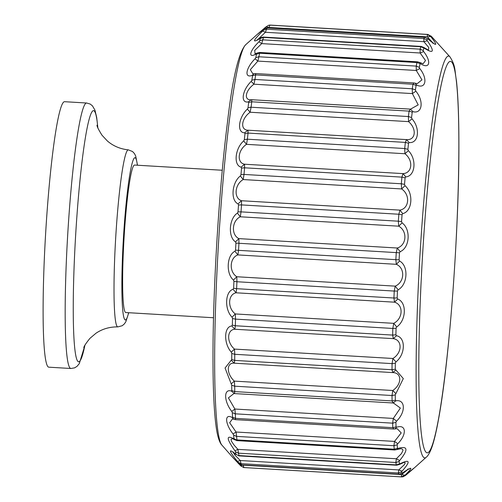 <?xml version="1.0" encoding="UTF-8"?>
<svg xmlns="http://www.w3.org/2000/svg" width="502" height="502" viewBox="0 0 502 502"><rect width="100%" height="100%" fill="white"/><g stroke="black" fill="none" stroke-linecap="round" stroke-linejoin="round"><path stroke-width="0.75" d="M254.207 73.706L252.889 73.888L250.354 69.684L257.846 61.087L258.9 56.77L255.775 57.699L255.085 58.759L257.846 61.087L416.283 70.481L421.956 79.856L417.25 83.633L413.805 82.93L255.643 73.556L254.207 73.706L252.129 75.388L252.569 75.727L255.675 74.905L255.606 73.694M396.931 449.585L398.142 448.393L397.471 448.286L394.239 449.234L394.741 449.987L401.067 448.675L402.598 449.29L403.006 450.388L401.481 453.576L396.342 458.753L237.904 449.359L234.949 450.79L235.532 451.769L238.538 453.168L237.904 449.359L234.045 445.079L231.353 441.082L231.045 439.263L232.319 438.66M240.966 466.076L244.01 467.557L243.012 465.028M407.8 469.546L401.631 474.578L401.318 476.881L405.014 475.218L401.631 474.578L243.194 465.185L240.408 465.536L232.796 457.466L238.318 463.252M251.326 99.716L248.264 101.906L248.697 102.458L251.778 101.799L251.734 99.729C243.583 100.852 245.014 90.843 253.943 84.198L254.96 79.46L251.853 80.251L251.176 81.424L253.943 84.198L412.38 93.592L418.185 104.88L410.504 109.147M268.181 27.924L268.89 27.459L269.976 25.131L268.765 25.232L266.148 26.744L257.633 34.08L264.008 29.041L267.164 27.867L424.686 37.204L428.2 39.143L424.686 37.204M267.164 27.867C265.194 28.15 264.027 28.608 263.669 29.248L263.531 29.38C255.317 36.075 256.171 35.215 266.091 26.801L268.89 27.459L427.327 36.853L430.766 36.564L427.29 34.462L427.327 36.853L432.925 42.883M235.306 313.945C227.387 308.046 227.889 294.41 236.078 292.791L236.618 288.694L233.625 288.261L233.066 289.277L236.078 292.791L394.516 302.185C403.633 304.833 403.131 318.469 393.744 323.338L392.828 328.452L396.072 328.208L396.724 326.94L393.744 323.338L235.306 313.945L232.056 317.176L232.526 318.513L235.52 319.121L235.306 313.945M248.019 130.213C239.956 130.068 241.318 118.478 250.121 112.235L251.082 107.215L248.001 107.848L247.335 109.091L250.121 112.235L408.559 121.628C417.062 128.901 415.7 140.485 406.457 139.606L405.359 142.405L408.534 143.252L409.23 142.562L406.457 139.606L248.019 130.213L244.556 132.798L244.989 133.557L248.051 133.08L248.019 130.213M393.361 402.974L400.389 408.063L393.311 418.43L234.88 409.036L231.805 411.433L232.338 412.669L235.331 413.83L234.88 409.036L228.41 397.866L233.957 393.518M393.863 402.999L393.204 402.981M231.209 383.879L231.723 385.185L234.704 386.189L234.34 381.112C226.327 373.821 226.327 362.275 234.34 363.191L234.704 360.405L231.723 359.551L231.209 360.235L234.34 363.191L392.777 372.584C402.071 372.697 402.064 384.25 392.777 390.506L392.018 395.513L395.269 394.879L395.877 393.643L392.777 390.506L234.34 381.112L231.209 383.879L225.072 368.01L231.209 360.235M238.858 238.619C230.951 234.76 231.874 220.692 240.301 216.789L241.029 211.869L238.004 211.888L237.402 213.105L240.301 216.789L398.739 226.182C407.618 231.102 406.695 245.171 397.295 248.019L396.266 252.606L399.492 252.807L400.169 251.671L397.295 248.019L238.858 238.619L235.501 241.908L235.94 243.112L238.952 243.275L238.858 238.619M404.355 462.273L405.208 462.963L404.336 464.695L398.739 469.916L240.301 460.522L237.402 461.394L238.004 462.204L241.029 463.66L240.301 460.522L234.999 455.176L233.173 452.308M255.041 53.777L254.746 50.369L261.718 43.605L262.797 39.846L259.647 40.869L258.957 41.791L261.718 43.605L420.155 52.999L425.514 60.56L423.13 63.741L419.609 62.443L420.714 63.823C429.737 69.489 431.62 61.577 423.625 51.555L423.199 50.564L420.111 49.171L420.155 52.999L423.625 51.555M244.562 164.223C236.58 162.799 237.822 149.991 246.507 144.344L247.398 139.205L244.336 139.644L243.69 140.918L246.507 144.344L404.945 153.737C413.566 160.402 412.318 173.215 402.999 173.617L401.914 177.131L405.101 177.771L405.798 176.905L402.999 173.617L244.562 164.223L241.129 167.141L241.556 168.076L244.599 167.8L244.562 164.223M241.481 200.731C233.543 198.052 234.647 184.41 243.2 179.553L244.01 174.445L240.966 174.677L240.345 175.945L243.2 179.553L401.631 188.947C410.391 194.82 409.287 208.468 399.918 210.125L398.852 214.235L402.058 214.661L402.748 213.645L399.918 210.125L241.481 200.731L238.08 203.881L238.513 204.967L241.537 204.91L241.481 200.731M236.781 276.746C228.881 271.802 229.596 257.733 237.904 254.922L238.538 250.341L235.532 250.134L234.949 251.27L237.904 254.922L396.342 264.316C405.34 268.15 404.625 282.212 395.218 286.14L394.239 291.066L397.471 291.041L398.142 289.817L395.218 286.14L236.781 276.746L233.468 280.06L233.926 281.346L236.925 281.735L236.781 276.746M234.484 349.091C226.527 342.402 226.785 329.619 234.88 329.249L235.331 325.754L232.338 325.108L231.805 325.967L234.88 329.249L393.311 338.643C402.529 340.036 402.271 352.824 392.922 358.484L392.081 363.624L395.331 363.178L395.965 361.904L392.922 358.484L234.484 349.091L231.29 352.14L231.786 353.477L234.773 354.299L234.484 349.091M257.426 39.84L265.439 32.279L266.531 29.191L263.355 30.277L262.659 31.03L265.439 32.279L423.876 41.672L428.764 47.495L428.426 50.112M394.81 428.915L397.182 428.683L401.217 432.919L394.509 441.415L236.078 432.021L233.066 433.966L233.625 435.09L236.618 436.389L236.078 432.021L229.665 422.747L232.489 418.919L235.331 419.647L393.474 429.028L394.81 428.915L396.724 427.202L396.072 426.863L392.828 427.691L393.744 428.884M433.816 38.999L431.406 36.389M427.88 34.443L431.551 36.546M430.766 36.564C438.146 46.002 437.292 46.862 428.2 39.143M427.334 40.787L426.907 39.972L423.839 38.516L423.876 41.672L427.334 40.787C434.776 51.637 433.847 54.147 424.554 48.33L423.933 47.502L428.332 50.106M257.815 39.997L256.892 40.078L260.45 38.026C260.538 37.656 261.542 37.343 263.468 37.073L421.203 46.422L420.808 46.742L424.554 48.33M417.946 62.298L416.936 62.555L420.714 63.823M419.76 68.523L419.321 67.394L416.214 66.101L416.283 70.481L419.76 68.523C427.892 78.613 425.978 89.337 416.804 85.152L415.041 83.175M414.043 83.087L412.989 84.236L416.114 85.422L416.804 85.152M415.851 91.188L415.399 89.946L412.267 88.785L412.38 93.592L415.851 91.188C424.127 101.053 422.245 114.255 412.933 111.664L410.391 109.135L409.092 111.124L412.242 112.153L412.933 111.664M412.01 118.855L411.546 117.543L408.39 116.546L408.559 121.628L412.01 118.855C420.456 128.211 418.655 143.497 409.23 142.562M408.364 150.682L407.881 149.345L404.706 148.529L404.945 153.737L408.364 150.682C416.974 159.253 415.323 176.164 405.798 176.905M405.014 185.709L404.518 184.378L401.318 183.77L401.631 188.947L405.014 185.709C413.799 193.257 412.343 211.273 402.748 213.645M402.071 222.869L401.55 221.583L398.337 221.194L398.739 226.182L402.071 222.869C411.019 229.182 409.801 247.756 400.169 251.671M399.623 261.034L399.077 259.829L395.852 259.666L396.342 264.316L399.623 261.034C408.728 265.928 407.781 284.496 398.142 289.817M397.735 299.041L397.17 297.956L393.932 298.019L394.509 302.185L397.735 299.041C406.99 302.392 406.331 320.389 396.724 326.94M396.48 335.731L395.89 334.803L392.639 335.085L393.311 338.643L396.48 335.731C405.854 337.457 405.522 354.337 395.965 361.904M395.877 369.999L395.269 369.252L392.018 369.736L392.777 372.584L395.877 369.999L403.313 378.583L395.877 393.643M231.29 352.14C223.547 343.537 223.879 326.664 231.805 325.967M232.056 317.176C224.356 309.596 225.015 291.599 233.066 289.277M233.468 280.06C225.8 273.715 226.747 255.148 234.949 251.27M235.501 241.908C227.82 236.969 229.037 218.401 237.402 213.105M238.08 203.881C230.362 200.493 231.817 182.477 240.345 175.945M241.129 167.141C233.348 165.384 234.992 148.473 243.69 140.918M244.556 132.798C236.68 132.71 238.475 117.412 247.335 109.091M248.264 101.906C240.27 103.468 242.152 90.253 251.176 81.424M252.129 75.388C244.003 78.544 245.911 67.82 255.085 58.759M255.135 53.783L257.244 52.974L256.045 54.059L256.491 54.172L259.622 53.225L259.509 52.905M256.045 54.059C247.762 58.703 249.645 50.784 258.957 41.791M260.45 38.026L259.879 38.566L263.5 37.412L263.33 37.995M259.879 38.566C251.872 43.354 252.801 40.844 262.659 31.03M396.48 421.197L393.311 418.43L392.639 423.161L395.89 422.364L396.48 421.197C405.854 412.355 405.528 399.197 395.965 400.803L395.331 400.251L392.081 400.916L392.922 402.968L395.965 400.803M405.679 475.306L405.798 475.199C415.719 466.785 416.572 465.925 408.364 472.62M405.798 475.199L403.125 476.768L405.741 475.256L413.497 468.466M234.484 393.574L234.773 391.591L231.786 390.556L231.29 391.039L234.497 393.587L392.859 402.974M395.852 462.493L399.077 461.47L399.623 460.554L396.342 458.753L395.852 462.493A221.627 18.486 93.4 0 0 396.266 464.896L396.605 465.228L399.492 464.444L400.169 463.735L396.266 464.896M407.718 469.132L408.841 469.012L402.748 472.765C412.688 466.025 413.447 466.847 405.014 475.218M393.932 445.713L397.17 444.785L397.735 443.724L394.509 441.415L393.932 445.713A221.627 18.486 93.4 0 0 394.239 449.234M402.748 472.765L399.015 474.277L241.512 464.94L238.08 463.001M419.609 62.443L417.538 61.821L259.59 52.459L257.237 52.974M449.949 56.845C455.835 66.176 454.505 69.703 456.462 80.878C458.075 96.077 458.891 117.142 458.897 144.074C459.161 228.611 449.547 359.627 438.729 418.185C436.633 429.994 434.519 439.187 432.385 445.763C429.367 454.686 426.819 456.845 426.211 457.266A201.271 16.786 -86.6 0 1 416.114 372.566A201.271 16.786 -86.6 0 1 428.024 156.568A201.271 16.786 -86.6 0 1 449.949 56.845L431.482 36.464L427.717 34.425A221.627 18.486 93.4 0 0 427.29 34.462M401.55 471.899L402.071 471.158L398.739 469.916L398.337 472.991L401.55 471.899A220.328 18.379 93.4 0 0 402.058 473.104M394.741 449.987L236.812 440.624L232.439 438.666M403.125 476.768L401.481 476.9A221.627 18.486 93.4 0 1 401.318 476.881M400.169 463.735C410.09 458.897 410.724 461.369 402.071 471.158M398.142 448.393C408.007 445.613 408.496 449.66 399.623 460.554M237.402 461.394C228.749 450.583 228.115 448.11 235.501 453.971L238.889 455.879L235.501 453.971M236.781 440.135L233.926 438.585L233.468 438.629L234.478 439.796M235.306 419.49L235.52 418.361L232.526 417.168L232.056 417.438L233.844 419.296M396.724 427.202C406.338 424.002 406.984 434.669 397.735 443.724M233.7 393.505L234.497 393.587M251.74 99.722L410.121 109.11M244.173 467.575L244.01 467.557A221.627 18.486 93.4 0 0 244.173 467.575L401.481 476.9M234.949 450.79C226.521 438.88 226.025 434.826 233.468 438.629M231.805 411.433C223.873 401.556 223.547 388.41 231.29 391.039M233.066 433.966C225.009 423.87 224.363 413.215 232.056 417.438M213.538 317.747L125.807 312.545A73.876 6.162 -86.6 0 1 122.99 260.877A73.876 6.162 -86.6 0 1 130.175 178.48A73.876 6.162 -86.6 0 1 134.549 165.058L222.286 170.253M43.103 310.813A132.974 11.094 93.4 0 0 48.819 367.182L70.889 368.493A132.974 11.094 93.4 0 1 65.172 312.125A132.974 11.094 93.4 0 1 72.526 174.294A132.974 11.094 93.4 0 1 86.633 103.01L64.557 101.699A132.974 11.094 93.4 0 0 50.457 172.983A132.974 11.094 93.4 0 0 43.103 310.813M234.767 325.723L393.204 335.116M392.828 328.452A221.627 18.486 93.4 0 0 392.639 335.085M393.392 328.484L234.955 319.09M235.52 319.121A221.627 18.486 93.4 0 0 235.331 325.754M238.538 453.168A221.627 18.486 93.4 0 0 238.952 455.571M238.387 455.534L396.825 464.927M237.973 453.137L396.411 462.53M410.172 109.122L251.734 99.729M392.583 369.767L234.145 360.373M392.081 363.624A221.627 18.486 93.4 0 0 392.018 369.736M234.208 354.261L392.646 363.655M234.773 354.299A221.627 18.486 93.4 0 0 234.704 360.405M420.676 49.202L262.239 39.809M420.808 46.742A221.627 18.486 93.4 0 0 420.111 49.171M262.935 37.38L421.373 46.774M263.5 37.412A221.627 18.486 93.4 0 0 262.797 39.846M241.029 463.66A221.627 18.486 93.4 0 0 241.537 464.877M240.973 464.839L399.41 474.233M398.337 472.991A221.627 18.486 93.4 0 0 398.852 474.202M398.902 473.022L240.464 463.628M236.925 281.735A221.627 18.486 93.4 0 0 236.618 288.694M236.059 288.656L394.497 298.05M394.239 291.066A221.627 18.486 93.4 0 0 393.932 298.019M394.798 291.097L236.36 281.704M248.051 133.08A221.627 18.486 93.4 0 0 247.398 139.205M405.271 148.561L246.833 139.167M405.359 142.405A221.627 18.486 93.4 0 0 404.706 148.529M405.923 142.436L247.486 133.043M254.395 79.429L412.832 88.823M412.989 84.236A221.627 18.486 93.4 0 0 412.267 88.785M255.116 74.873L413.554 84.267M255.675 74.905A221.627 18.486 93.4 0 0 254.96 79.46M237.973 250.31L396.411 259.703M396.266 252.606A221.627 18.486 93.4 0 0 395.852 259.666M238.387 243.244L396.825 252.638M238.952 243.275A221.627 18.486 93.4 0 0 238.538 250.341M259.622 53.225A221.627 18.486 93.4 0 0 258.9 56.77M258.342 56.739L416.779 66.132M416.936 62.555A221.627 18.486 93.4 0 0 416.214 66.101M259.057 53.193L417.495 62.587M235.331 413.83A221.627 18.486 93.4 0 0 235.52 418.361M234.955 418.329L393.392 427.723M392.639 423.161A221.627 18.486 93.4 0 0 392.828 427.691M234.767 413.799L393.204 423.192M234.208 391.56L392.646 400.954M392.018 395.513A221.627 18.486 93.4 0 0 392.081 400.916M234.145 386.157L392.583 395.551M234.704 386.189A221.627 18.486 93.4 0 0 234.773 391.591M240.464 211.838L398.902 221.231M398.852 214.235A221.627 18.486 93.4 0 0 398.337 221.194M399.41 214.272L240.973 204.879M241.537 204.91A221.627 18.486 93.4 0 0 241.029 211.869M244.599 167.8A221.627 18.486 93.4 0 0 244.01 174.445M243.445 174.407L401.882 183.807M401.914 177.131A221.627 18.486 93.4 0 0 401.318 183.77M244.041 167.768L402.478 177.162M250.517 107.183L408.954 116.577M409.092 111.124A221.627 18.486 93.4 0 0 408.39 116.546M409.657 111.155L251.22 101.762M251.778 101.799A221.627 18.486 93.4 0 0 251.082 107.215M268.796 25.226L270.409 25.1A221.627 18.486 93.4 0 0 269.976 25.131M269.417 25.1L427.855 34.494M418.8 369.692A196.044 16.353 -86.6 0 1 438.83 97.03A196.044 16.353 -86.6 0 1 458.859 144.507A196.044 16.353 -86.6 0 1 438.83 417.168A196.044 16.353 -86.6 0 1 418.8 369.692M236.618 436.389A221.627 18.486 93.4 0 0 236.925 439.909M236.36 439.871L394.798 449.265M236.059 436.351L394.497 445.751M424.403 38.547L265.966 29.154M424.497 37.273A221.627 18.486 93.4 0 0 423.839 38.516M266.618 27.917L425.056 37.311M267.183 27.949A221.627 18.486 93.4 0 0 266.531 29.191M243.445 467.519L401.882 476.913M430.923 35.924A220.328 18.379 93.4 0 0 430.333 35.943M427.553 38.742A220.328 18.379 93.4 0 0 426.907 39.972M423.889 48.148A220.328 18.379 93.4 0 0 423.199 50.564M420.036 63.867A220.328 18.379 93.4 0 0 419.321 67.394M416.114 85.422A220.328 18.379 93.4 0 0 415.399 89.946M412.242 112.153A220.328 18.379 93.4 0 0 411.546 117.543M408.534 143.252A220.328 18.379 93.4 0 0 407.881 149.345M405.101 177.771A220.328 18.379 93.4 0 0 404.518 184.378M402.058 214.661A220.328 18.379 93.4 0 0 401.55 221.583M399.492 252.807A220.328 18.379 93.4 0 0 399.077 259.829M397.471 291.041A220.328 18.379 93.4 0 0 397.17 297.956M396.072 328.208A220.328 18.379 93.4 0 0 395.89 334.803M395.331 363.178A220.328 18.379 93.4 0 0 395.269 369.252M258.047 33.678L245.679 44.734A201.271 16.786 93.4 0 0 225.028 159.548A201.271 16.786 93.4 0 0 214.655 360.624A201.271 16.786 93.4 0 0 221.94 445.155L232.796 457.466M231.786 353.477A220.328 18.379 93.4 0 0 231.723 359.551M232.526 318.513A220.328 18.379 93.4 0 0 232.338 325.108M233.926 281.346A220.328 18.379 93.4 0 0 233.625 288.261M235.94 243.112A220.328 18.379 93.4 0 0 235.532 250.134M238.513 204.967A220.328 18.379 93.4 0 0 238.004 211.888M241.556 168.076A220.328 18.379 93.4 0 0 240.966 174.677M244.989 133.557A220.328 18.379 93.4 0 0 244.336 139.644M248.697 102.458A220.328 18.379 93.4 0 0 248.001 107.848M252.569 75.727A220.328 18.379 93.4 0 0 251.853 80.251M256.491 54.172A220.328 18.379 93.4 0 0 255.775 57.699M260.343 38.453A220.328 18.379 93.4 0 0 259.647 40.869M264.008 29.041A220.328 18.379 93.4 0 0 263.355 30.277M399.077 461.47A220.328 18.379 93.4 0 0 399.492 463.854M395.89 422.364A220.328 18.379 93.4 0 0 396.072 426.863M231.723 385.185A220.328 18.379 93.4 0 0 231.786 390.556M397.17 444.785A220.328 18.379 93.4 0 0 397.471 448.286M395.269 394.879A220.328 18.379 93.4 0 0 395.331 400.251M404.518 475.77A220.328 18.379 93.4 0 0 405.101 475.758M238.004 462.204A220.328 18.379 93.4 0 0 238.513 463.409M233.625 435.09A220.328 18.379 93.4 0 0 233.926 438.585M232.338 412.669A220.328 18.379 93.4 0 0 232.526 417.168M235.532 451.769A220.328 18.379 93.4 0 0 235.94 454.159M137.372 165.221A81.286 6.783 93.4 0 0 128.035 186.738A81.286 6.783 93.4 0 0 121.873 285.487A81.286 6.783 93.4 0 0 128.631 312.715M97.79 127.696A125.826 10.498 93.4 0 0 97.382 123.511A125.826 10.498 93.4 0 0 82.924 154.522A125.826 10.498 93.4 0 0 73.248 308.454A125.826 10.498 93.4 0 0 84.888 345.294M96.986 125.224L96.986 125.218C96.955 126.491 98.624 129.823 101.994 135.207L107.384 140.993C113.283 146.057 120.267 149.012 128.336 149.866A88.672 7.398 93.4 0 0 118.924 197.292A88.672 7.398 93.4 0 0 114.01 289.303A88.672 7.398 93.4 0 0 117.838 326.896C109.725 326.783 102.446 328.898 95.989 333.228L89.952 338.335C85.974 343.274 83.922 346.386 83.796 347.666M410.887 109.179L410.385 109.135M270.409 25.1L427.717 34.425M399.015 474.277L402.441 473.079M421.203 46.422L423.933 47.508M427.917 38.761L433.678 43.354L432.68 43.141M404.229 462.26L399.492 464.444M233.568 452.139L232.564 451.925L235.965 454.536M233.16 457.824L238.174 463.114C238.362 463.773 239.473 464.381 241.512 464.94M243.608 467.513L240.408 465.536M258.398 33.534L263.669 29.248M238.889 455.879L396.605 465.228M245.679 44.734C238.588 52.453 232.482 78.576 227.368 123.115C219.01 188.89 212.861 289.315 212.992 357.926C212.999 393.292 214.379 418.273 217.134 432.862C219.085 442.206 221.376 444.653 221.94 445.155M97.871 127.903L96.691 117.462L94.953 110.164L92.45 105.847L90.222 104.071L86.633 103.01M137.51 165.227L135.672 155.953L134.417 153.537L132.534 151.529L128.336 149.866M426.211 457.266L413.849 468.322M84.995 345.1L79.297 363.617L77.038 366.334L74.616 367.853L70.889 368.493M128.763 312.721L125.82 321.757L124.339 323.934L122.237 325.716L117.838 326.896"/></g></svg>
